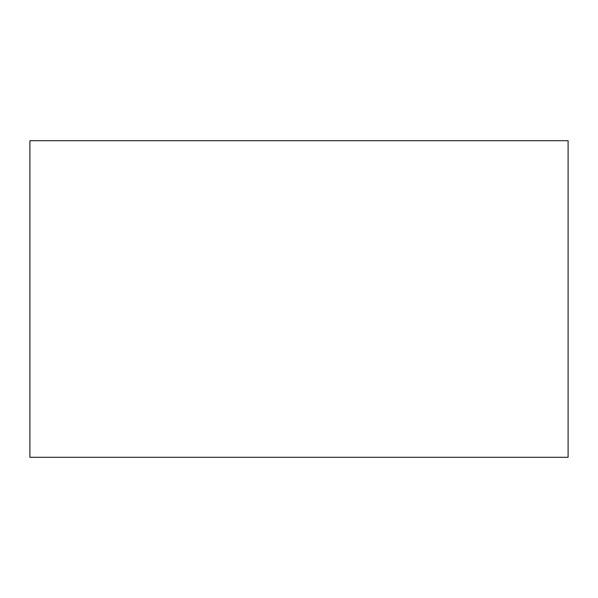<?xml version="1.0" encoding="UTF-8"?>
<svg xmlns="http://www.w3.org/2000/svg" width="598" height="598" viewBox="0 0 598 598"><rect width="100%" height="100%" fill="white"/><g stroke="black" fill="none" stroke-linecap="round" stroke-linejoin="round"><path stroke-width="0.9" d="M568.1 140.709L568.1 457.291L29.9 457.291L29.9 140.709L568.1 140.709"/></g></svg>
